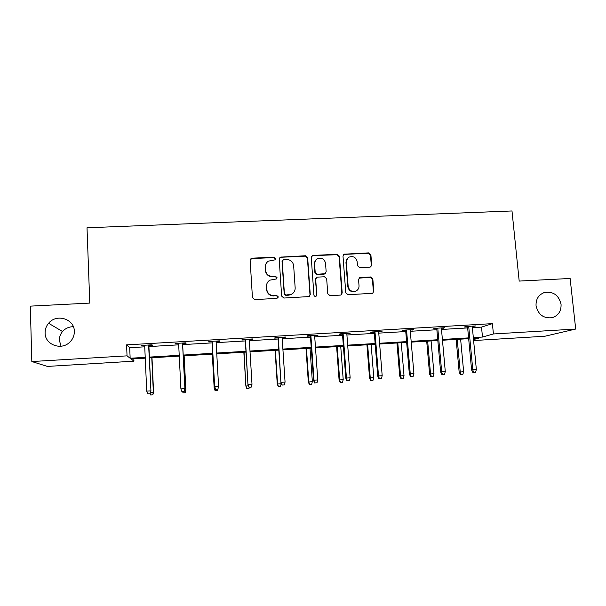 <?xml version="1.0" encoding="UTF-8"?>
<svg xmlns="http://www.w3.org/2000/svg" width="606" height="606" viewBox="0 0 606 606"><rect width="100%" height="100%" fill="white"/><g stroke="black" fill="none" stroke-linecap="round" stroke-linejoin="round"><path stroke-width="0.91" d="M536.052 305.704C538.158 314.703 543.574 318.688 552.286 317.673C558.406 315.552 561.323 311.098 561.058 304.318C558.808 295.13 553.255 291.198 544.385 292.524C538.567 294.751 535.795 299.144 536.052 305.704M45.094 332.952C44.905 344.519 60.926 350.745 69.463 342.458C72.765 339.398 74.386 335.686 74.333 331.323C74.508 318.93 56.494 313.257 48.594 323.271C46.2 326.111 45.033 329.338 45.094 332.952M73.364 326.725C69.031 326.717 65.425 328.316 62.532 331.52C60.365 334.111 59.312 337.05 59.373 340.345L61.062 346.208M275.775 258.542L274.23 257.171L252.104 258.179L251.043 258.52L250.142 260.33L252.437 297.591L254.664 299.569L276.927 298.41L278.29 296.879L276.737 295.501L273.867 295.652C269.784 295.455 267.413 293.357 266.754 289.357L266.549 286.252C266.488 283.6 267.587 281.57 269.837 280.169L276.306 278.98L277.033 277.654L275.48 276.283L272.617 276.419C268.549 276.215 266.185 274.124 265.526 270.147L265.33 267.057C265.261 264.542 266.269 262.572 268.352 261.163L275.109 259.83L275.775 258.542M275.548 259.406L274.056 257.573L251.982 258.573L250.172 259.838M277.972 297.872L278.101 297.182L276.548 295.811L273.867 295.652M276.768 278.571L276.844 278.002L275.298 276.631L272.617 276.419M369.857 267.125L370.607 266.935L371.713 265.004L370.887 254.8L368.713 252.876L344.026 254.194L342.996 256.08L345.776 292.766L347.973 294.713L372.614 293.312L373.819 291.312L372.826 278.896L370.637 276.965L359.684 277.646L358.555 279.601L359.032 285.774C359.1 288.229 358.048 289.994 355.881 291.085C351.753 292.107 349.177 290.524 348.155 286.327L346.314 262.186C346.238 259.913 347.17 258.224 349.109 257.103C353.343 255.808 356.025 257.33 357.154 261.678L357.464 265.678L359.653 267.61L369.857 267.125M133.843 358.85L133.941 361.168L47.389 366.418L31.83 361.547L30.3 306.136L89.779 303.091L87.014 227.78L511.994 210.964L519.19 281.086L570.117 278.472L575.7 329.043L544.87 336.239L473.612 340.557M31.83 361.547L127.04 355.858L130.154 358.252L145.213 357.351M472.385 327.649L481.528 327.111L492.405 323.634L126.578 344.875L127.04 355.858M492.405 323.634L493.413 333.959L575.7 329.043M307.659 257.694L305.462 255.755L280.139 257.156L279.192 258.997L281.638 296.084L283.858 298.046L309.113 296.576L310.264 294.599L307.659 257.694L307.401 258.095L305.212 256.156L280.934 257.262L279.29 258.209M313.158 255.399L337.254 254.308L339.436 256.24L342.201 292.948L341.019 294.94L340.314 295.107L329.967 295.645L327.763 293.698L326.664 278.722L324.468 276.775L317.597 277.116L316.771 277.336L315.688 279.268L316.802 294.887L315.991 296.273C314.885 296.569 314.188 296.16 313.916 295.031L311.257 257.535L312.249 255.664L336.921 254.709L337.254 254.308M473.521 339.587L479.005 338.034L473.4 338.375M473.331 337.603L482.482 337.05L493.413 333.959M149.394 357.093L179.217 355.298M183.209 355.063L212.82 353.283M216.728 353.04L245.96 351.283M249.983 351.041L278.752 349.314M282.888 349.064L311.211 347.359M315.453 347.102L343.337 345.428M347.685 345.162L375.129 343.511M379.576 343.246L406.603 341.617M411.148 341.345L437.752 339.746M442.395 339.466L468.589 337.89M145.251 358.161L131.138 359.01L133.941 361.168M468.665 338.663L442.471 340.239M437.82 340.519L411.216 342.125M406.671 342.398L379.644 344.026M375.197 344.299L347.746 345.95M343.397 346.215L315.514 347.897M311.272 348.147L282.941 349.859M278.805 350.109L250.028 351.844M246.006 352.086L216.774 353.851M212.857 354.086L183.247 355.873M179.262 356.108L149.432 357.911M481.528 327.111L482.482 337.05M126.578 344.875L129.707 347.708L144.743 346.821M148.917 346.579L178.694 344.837M182.679 344.602L212.244 342.875M216.153 342.648L245.339 340.936M249.354 340.701L278.086 339.019M282.214 338.777L310.499 337.125M314.734 336.875L342.572 335.247M346.912 334.989L374.326 333.391M378.765 333.126L405.747 331.55M410.292 331.285L436.858 329.732M441.494 329.459L467.65 327.929M129.707 347.708L130.154 358.252M467.552 326.861L464.181 327.058L465.764 326.513L475.627 325.945L472.286 326.589M436.759 328.657L433.388 328.853L434.79 328.323L444.751 327.74L441.403 328.384M405.656 330.475L402.278 330.671L403.498 330.149L413.565 329.558L410.201 330.209M374.235 332.308L370.849 332.505L371.879 331.99L382.045 331.399L378.682 332.05M342.496 334.156L339.095 334.353L339.936 333.853L350.207 333.247L346.829 333.906M310.423 336.027L307.022 336.232L307.659 335.732L318.044 335.126L314.658 335.785M278.018 337.921L274.609 338.118L275.048 337.633L285.54 337.019L285.032 337.512L282.138 337.678M245.271 339.83L241.855 340.027L242.089 339.549L252.694 338.936L252.391 339.413L249.286 339.595M212.183 341.761L208.759 341.958L208.79 341.489L219.501 340.867L219.41 341.337L216.084 341.534M178.641 343.716L175.316 343.913L175.126 343.45L185.959 342.822L186.072 343.284L182.618 343.488M144.69 345.7L141.516 345.882L141.115 345.435L152.053 344.799L152.394 345.253L148.871 345.458M141.516 345.882L141.501 345.412M175.316 343.913L175.293 343.443M219.41 341.337L219.38 340.875M252.391 339.413L252.361 338.951M285.032 337.512L285.002 337.05M317.339 335.626L317.302 335.171M349.314 333.762L349.276 333.308M380.954 331.914L380.916 331.459M412.285 330.088L412.247 329.634M443.289 328.278L443.251 327.831M473.99 326.482L473.945 326.043M265.708 264.421L265.33 267.057M272.442 276.775C268.382 276.571 266.026 274.48 265.367 270.511L265.17 267.435M267.079 283.222L266.549 286.252M273.685 295.955C269.617 295.766 267.254 293.675 266.595 289.683L266.398 286.577M309.621 296.228L309.992 294.91L307.401 258.095M283.593 259.618L282.237 261.118L284.403 293.652L285.956 295.031L291.592 294.183C294.039 292.812 295.228 290.728 295.167 287.926L293.652 265.723C292.978 261.777 290.63 259.694 286.593 259.482L283.593 259.618M282.298 260.603L282.237 261.118M293.834 292.334L291.372 294.493L288.759 295.175L285.752 295.334L284.199 293.963L282.04 261.512M341.352 294.751L341.86 293.259L339.102 256.641L336.921 254.709M315.999 278.04L315.408 279.608L316.802 294.887M316.271 296.092L316.521 295.19M325.536 263.262C324.369 258.807 321.619 257.3 317.286 258.739C315.415 259.883 314.514 261.557 314.582 263.769L315.188 272.299L317.392 274.245L325.081 273.7L326.157 271.776L325.536 263.262M315.415 260.489L314.582 263.769M325.528 273.382L323.96 274.268L317.105 274.601L314.908 272.662L314.302 264.155M312.885 255.808L311.461 256.49M347.48 258.421L346.314 262.186M356.926 290.471L355.502 291.395C351.382 292.418 348.814 290.842 347.791 286.646L345.958 262.565M372.796 293.228L373.394 291.63L372.402 279.237L370.228 277.313L359.025 278.146M370.849 266.799L371.296 265.383L370.478 255.202L368.312 253.285L344.519 254.368L343.299 254.853M150.576 392.264L153.568 392.188L151.992 357.752M152.682 394.847L150.591 394.983L152.81 394.9L153.341 392.082L151.773 357.767M150.591 394.983L150.136 393.802M153.568 392.188L152.81 394.9M149.993 393.771L147.788 393.915L150.129 393.832L150.689 390.87L146.728 391.128L144.667 345.231M148.606 344.996L150.939 390.984L148.849 344.988M150.129 393.832L150.939 390.984M146.728 391.128L147.788 393.915M184.572 390.037L185.875 390.067L184.141 355.813M185.118 392.703L183.05 392.839L185.163 392.764L185.792 389.953L184.065 355.82M183.05 392.839L182.618 391.688M185.875 390.067L185.163 392.764M215.153 390.779L217.228 390.582L215.153 390.779L214.176 388.204L212.35 354.116M215.175 390.718L214.221 388.09L215.122 388.029M214.176 388.204L212.305 354.116M217.524 389.385L217.228 390.582M184.11 391.521L181.936 391.665L184.163 391.59L184.815 388.635L180.899 388.885L178.618 343.254M182.512 343.026L184.906 388.757L182.595 343.019M184.163 391.59L184.906 388.757M180.899 388.885L181.936 391.665M212.153 341.299L214.66 386.81L212.206 341.292M215.713 389.438L217.865 389.302L215.713 389.438L214.706 386.673L218.584 386.423L216.062 341.064M214.66 386.81L215.683 389.507M217.865 389.302L218.584 386.423M246.884 388.681L249.013 388.484L246.884 388.681L245.877 386.12L244.036 352.207M246.983 388.613L246.051 385.992L248.437 385.84M245.877 386.12L243.847 352.215M249.316 387.295L249.013 388.484M245.241 339.368L247.96 384.628L245.445 339.352M249.134 387.242L251.263 387.098L249.134 387.242L248.157 384.484L251.998 384.234L249.263 339.133M247.96 384.628L249.021 387.31M251.263 387.098L251.998 384.234M278.298 386.605L280.48 386.401L278.298 386.605L277.253 384.06L281.184 383.689L281.139 383.022M278.472 386.53L277.571 383.924L275.397 350.313M277.253 384.06L275.079 350.336M281.184 383.689L280.48 386.401M277.987 337.459L280.911 382.469L278.336 337.436M282.207 385.06L284.312 384.924L282.207 385.06L281.26 382.318L285.062 382.068L282.108 337.216M280.911 382.469L282.01 385.136M284.312 384.924L285.062 382.068M309.393 384.545L311.635 384.34L309.393 384.545L308.325 382.022L312.348 381.644L310.014 348.223M309.643 384.469L308.772 381.878L306.454 348.442M308.325 382.022L306 348.465M312.348 381.644L311.635 384.34M310.386 335.572L313.522 380.333L314.014 380.174L310.886 335.542M314.931 382.901L317.021 382.765L314.931 382.901L314.014 380.174L317.771 379.932L314.62 335.323M313.522 380.333L314.658 382.984M317.021 382.765L317.771 379.932M340.193 382.507L342.481 382.303L340.193 382.507L339.087 380L343.208 379.614L340.731 346.374M340.511 382.431L339.663 379.848L337.201 346.587M339.087 380L336.618 346.624M343.208 379.614L342.481 382.303M342.458 333.701L345.791 378.22L346.435 378.053L343.102 333.664M347.321 380.765L349.382 380.629L347.321 380.765L346.435 378.053L350.147 377.811L346.799 333.451M345.791 378.22L346.965 380.856M349.382 380.629L350.147 377.811M370.683 380.492L373.023 380.28L370.683 380.492L369.546 378L373.758 377.606L371.145 344.541M371.077 380.409L370.251 377.841L367.645 344.753M369.546 378L366.941 344.791M373.758 377.606L373.023 380.28M374.205 331.853L377.735 376.129L378.508 375.955L374.985 331.808M379.371 378.652L381.416 378.523L379.371 378.652L378.508 375.955L382.189 375.712L378.644 331.596M377.735 376.129L378.939 378.75M381.416 378.523L382.189 375.712M400.877 378.5L403.27 378.28L400.877 378.5L399.71 376.015L404.013 375.622L401.255 342.723M401.339 378.409L400.536 375.849L397.801 342.935M399.71 376.015L396.96 342.981M404.013 375.622L403.27 378.28M405.619 330.02L409.345 374.061L410.262 373.872L406.543 329.967M411.095 376.561L413.118 376.432L411.095 376.561L410.262 373.872L413.906 373.637L410.164 329.755M409.345 374.061L410.58 376.659M413.118 376.432L413.906 373.637M430.775 376.523L433.222 376.303L430.775 376.523L429.578 374.053L433.972 373.652L431.086 340.928M431.305 376.432L430.533 373.879L427.654 341.133M429.578 374.053L426.7 341.193M433.972 373.652L433.222 376.303M436.721 328.21L440.638 372.008L441.683 371.819L437.774 328.149M442.494 374.493L444.493 374.364L442.494 374.493L441.683 371.819L445.289 371.584L441.357 327.937M440.638 372.008L441.903 374.599M444.493 374.364L445.289 371.584M460.386 374.561L462.878 374.341L460.386 374.561L459.159 372.114L463.643 371.705L460.621 339.148M460.984 374.47L460.234 371.925L457.227 339.352M459.159 372.114L456.144 339.413M463.643 371.705L462.878 374.341M467.514 326.414L471.604 369.986L472.786 369.781L468.696 326.346M473.566 372.448L475.551 372.319L473.566 372.448L472.786 369.781L476.354 369.546L472.241 326.142M471.604 369.986L472.907 372.554M475.551 372.319L476.354 369.546M274.056 257.573L274.23 257.171M251.982 258.573L252.104 258.179M280.934 257.262L281.123 256.861M305.212 256.156L305.462 255.755M339.102 256.641L339.436 256.24M360.032 277.813L360.426 277.465M370.228 277.313L370.637 276.965M372.402 279.237L372.826 278.896M373.394 291.63L373.819 291.312M344.519 254.368L344.867 253.959M368.312 253.285L368.713 252.876M370.478 255.202L370.887 254.8M371.296 265.383L371.713 265.004M250.922 258.921L251.043 258.52M279.949 257.558L280.139 257.156M311.976 256.065L312.249 255.664M355.502 291.395L355.881 291.085M359.297 277.995L359.684 277.646M343.67 254.596L344.026 254.194M62.532 331.52L48.594 323.271M543.241 292.94L544.385 292.524"/></g></svg>
